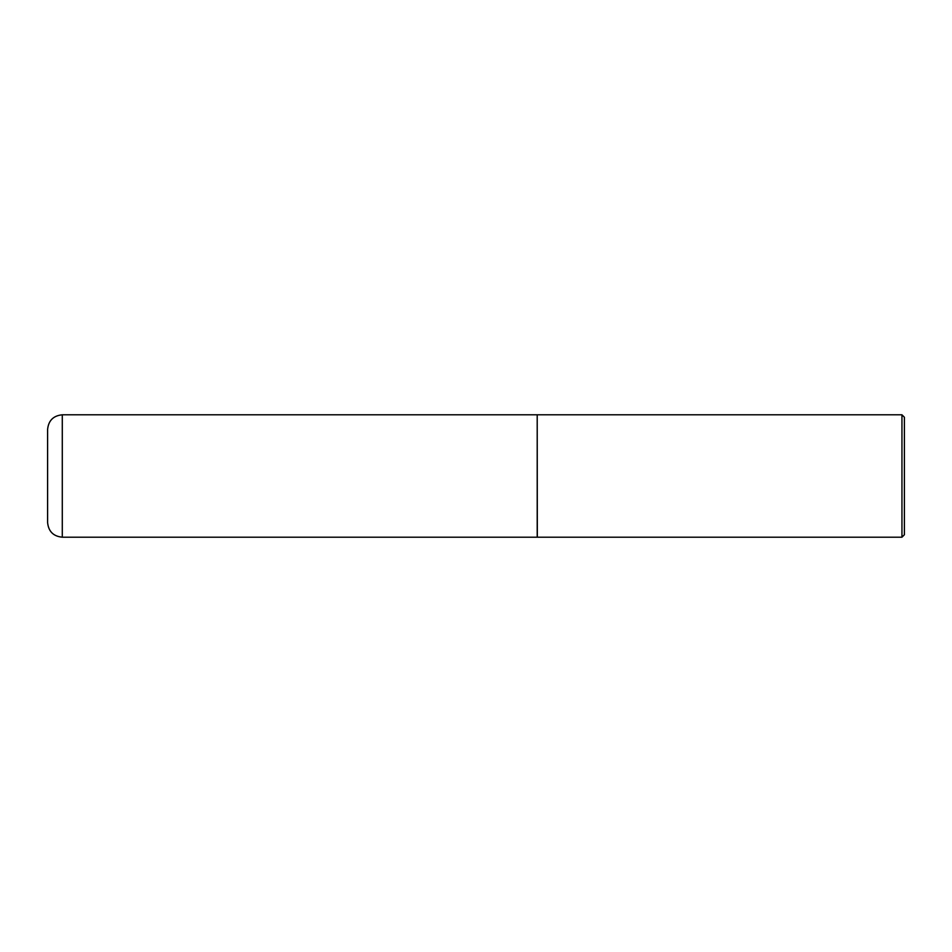 <?xml version="1.0" encoding="UTF-8"?>
<svg xmlns="http://www.w3.org/2000/svg" width="952" height="952" viewBox="0 0 952 952"><rect width="100%" height="100%" fill="white"/><g stroke="black" fill="none" stroke-linecap="round" stroke-linejoin="round"><path stroke-width="1.43" d="M62.285 414.798L537.202 414.798L537.202 537.202L62.285 537.202C53.371 536.333 48.469 531.43 47.6 522.517L47.6 429.483C48.469 420.57 53.371 415.667 62.285 414.798L62.285 537.202M537.202 414.917L537.321 537.202L901.949 537.202L901.949 414.798L904.4 417.25L904.4 534.75L901.949 537.202M537.321 414.798L901.949 414.798"/></g></svg>
